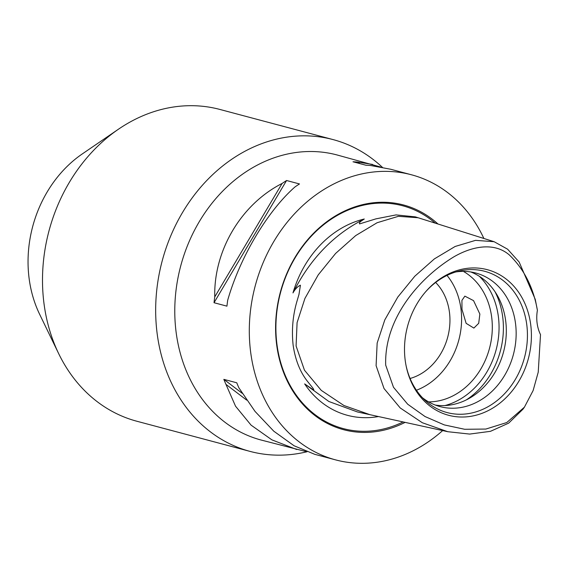 <?xml version="1.0" encoding="UTF-8"?>
<svg xmlns="http://www.w3.org/2000/svg" width="569" height="569" viewBox="0 0 569 569"><rect width="100%" height="100%" fill="white"/><g stroke="black" fill="none" stroke-linecap="round" stroke-linejoin="round"><path stroke-width="0.85" d="M418.137 217.749L398.4 216.312L377.119 222.728L355.725 235.566L335.625 253.425L318.235 274.87L304.927 298.426L297.089 322.623L296.086 345.988L304.465 370.199L321.25 390.362L343.932 405.512L369.964 414.687L357.41 411.942L328.846 401.486L304.635 383.897L313.882 390.185L313.22 388.52L307.594 381.479C300.162 372.162 295.347 360.092 293.142 345.262C291.484 329.942 292.836 314.998 297.21 300.432L298.967 294.479L300.432 285.19C297.594 286.527 295.112 289.102 292.985 292.914A101.41 84.169 -75.1 0 1 361.059 219.847A101.41 84.169 -75.1 0 1 364.288 219.008L361.77 220.715C359.8 221.981 359.067 223.041 359.565 223.902L375.91 218.866L396.06 214.904L415.327 216.867L494.12 241.704L507.612 249.201L519.141 262.017L535.251 299.351L537.399 310.297C533.43 287.573 524.07 269.123 509.326 254.948C493.721 241.555 471.331 246.654 453.706 256.939C419.595 277.715 384.111 318.227 385.697 365.127L393.485 387.261L407.689 404.21L425.064 416.558L444.282 424.908L464.681 429.282L485.848 429.062L506.773 422.539L524.412 407.184L533.132 390.526L538.231 372.162L540.514 334.629A36.878 30.605 -75.1 0 1 537.399 310.297M524.412 407.184L522.954 409.218L508.686 423.13L490.478 431.323L469.674 434.076L447.789 431.707L422.333 422.739L400.227 407.966L384.025 388.527L376.095 365.654L377.162 343.057L384.815 319.87L397.802 297.061L414.794 276.221L434.396 258.881L455.143 246.469L475.535 240.353L494.12 241.704M378.492 416.551A101.41 84.169 -75.1 0 1 304.635 383.897M382.382 167.329A161.333 133.907 104.9 0 0 333.093 139.597L219.918 109.454A161.333 133.907 104.9 0 0 158.523 110.251A161.333 133.907 104.9 0 0 118.501 129.177L82.334 153.893A115.237 95.649 104.9 0 0 39.617 314.252L58.699 353.683A161.333 133.907 104.9 0 0 136.866 421.245L250.04 451.395A161.333 133.907 104.9 0 0 306.847 451.793M118.501 129.177A161.333 133.907 104.9 0 0 58.699 353.683M333.093 139.597A161.333 133.907 104.9 0 0 271.697 140.401A161.333 133.907 104.9 0 0 156.119 297.26A161.333 133.907 104.9 0 0 250.04 451.395M306.99 451.822L261.05 440.015A147.506 122.435 -75.1 0 1 175.188 299.095A147.506 122.435 -75.1 0 1 280.851 155.678A147.506 122.435 -75.1 0 1 336.983 154.946L380.483 166.966M479.859 314.06L473.557 300.631L464.866 296.143L461.928 300.382L461.971 309.294L466.125 323.334L473.87 328.085L478.7 323.306L479.859 314.06M214.755 296.897C213.603 250.659 241.135 204.278 282.089 183.467A147.506 122.435 -75.1 0 1 286.577 180.508L299.493 183.951A147.506 122.435 104.9 0 0 295.005 186.909C267.323 211.248 239.784 257.636 227.671 300.34A147.506 122.435 104.9 0 0 226.946 306.158L214.029 302.722A147.506 122.435 -75.1 0 1 214.755 296.897L282.089 183.467M296.741 449.524L271.904 439.858L251.071 425.135L235.545 406.202L225.957 384.374A147.506 122.435 -75.1 0 1 223.845 379.359L236.761 382.795A147.506 122.435 104.9 0 0 238.873 387.816L255.019 411.387L273.767 431.181L294.102 445.776L314.792 454.332L335.582 459.873A147.506 122.435 -75.1 0 1 249.713 318.946A147.506 122.435 -75.1 0 1 355.383 175.529A147.506 122.435 -75.1 0 1 411.515 174.797A147.506 122.435 -75.1 0 1 483.885 238.482M442.661 430.584A147.506 122.435 -75.1 0 1 391.714 459.14A147.506 122.435 -75.1 0 1 335.582 459.873M437.995 224.015A116.289 96.524 104.9 0 0 359.224 205.537A116.289 96.524 104.9 0 0 276.648 344.658A116.289 96.524 104.9 0 0 387.873 429.133A116.289 96.524 104.9 0 0 405.107 422.376M458.678 270.062A75.328 62.526 -75.1 0 1 530.728 324.785A75.328 62.526 -75.1 0 1 477.227 414.901A75.328 62.526 -75.1 0 1 406.124 365.903A75.328 62.526 -75.1 0 1 425.961 291.406A75.328 62.526 -75.1 0 1 458.678 270.062M425.541 291.897A73.095 60.67 -75.1 0 1 456.864 271.655A73.095 60.67 -75.1 0 1 459.745 270.922A73.095 60.67 -75.1 0 1 526.972 326.414A73.095 60.67 -75.1 0 1 474.866 412.198A73.095 60.67 -75.1 0 1 425.235 400.476A73.095 60.67 -75.1 0 1 405.996 365.27M455.89 271.939A69.141 57.391 -75.1 0 1 475.712 272.992A69.141 57.391 -75.1 0 1 515.962 339.053A69.141 57.391 -75.1 0 1 466.431 406.28A69.141 57.391 -75.1 0 1 440.122 406.622A69.141 57.391 -75.1 0 1 422.397 397.681M470.727 271.946A69.141 57.391 -75.1 0 1 505.855 339.473A69.141 57.391 -75.1 0 1 456.594 403.656A69.141 57.391 -75.1 0 1 435.271 405.05M463.372 271.385A69.141 57.391 -75.1 0 1 491.26 340.106A69.141 57.391 -75.1 0 1 442.582 399.929A69.141 57.391 -75.1 0 1 428.613 401.885M447.014 275.417A69.141 57.391 -75.1 0 1 416.423 390.249M435.655 282.466A55.314 45.911 -75.1 0 1 447.739 337.04A55.314 45.911 -75.1 0 1 410.171 378.456A55.314 45.911 -75.1 0 1 410.078 378.477M292.985 292.914C309.977 259.023 333.747 234.392 364.288 219.008M411.515 174.797L390.732 169.263L370.824 165.536A147.506 122.435 104.9 0 0 365.917 165.223L353 161.781A147.506 122.435 -75.1 0 1 357.908 162.094L372.681 164.455M286.577 180.508L214.029 302.722M225.957 384.374L246.662 400.099M223.845 379.359L242.202 393.3M359.921 163.623L357.908 162.094M403.108 421.935A115.301 95.706 -75.1 0 1 387.219 428.037A115.301 95.706 -75.1 0 1 276.939 344.281A115.301 95.706 -75.1 0 1 358.819 206.348A115.301 95.706 -75.1 0 1 435.193 223.126M495.051 291.79A76.061 63.131 -75.1 0 1 466.246 399.943M479.39 276.328A74.034 61.445 -75.1 0 1 496.211 349.48A74.034 61.445 -75.1 0 1 445.819 405.327A74.034 61.445 -75.1 0 1 444.965 405.562M369.964 414.687L447.789 431.707M298.967 294.479L298.782 295.112"/></g></svg>
